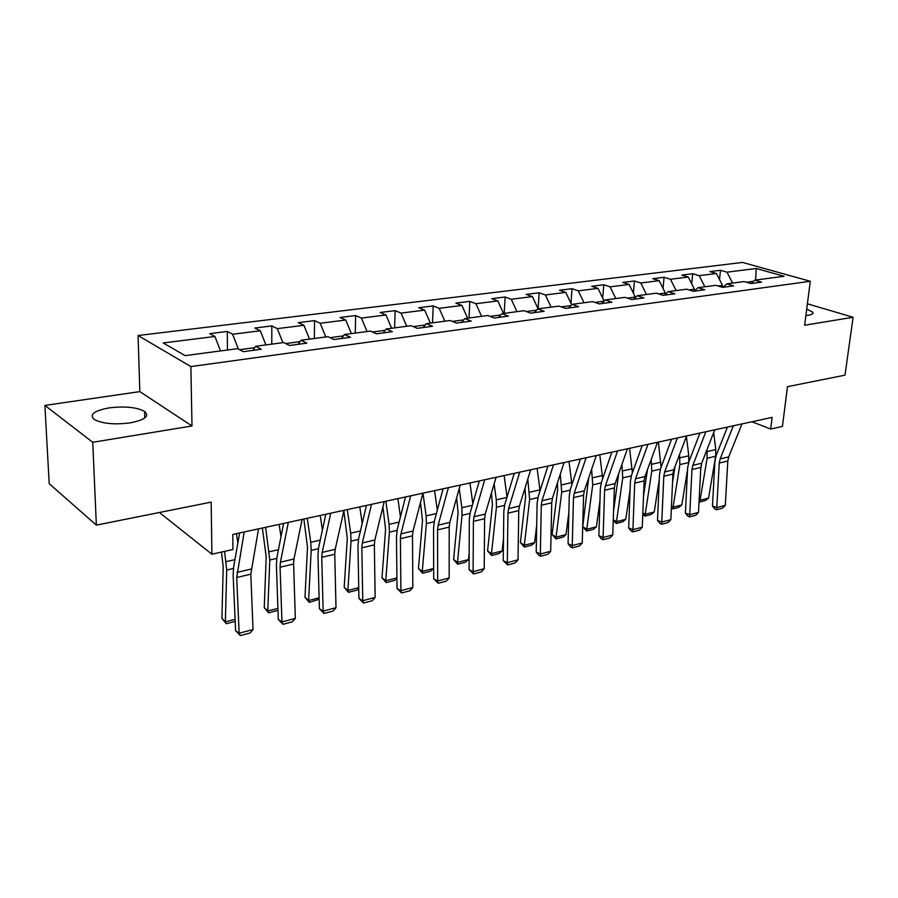 <?xml version="1.0" encoding="UTF-8"?>
<svg xmlns="http://www.w3.org/2000/svg" width="898" height="898" viewBox="0 0 898 898"><rect width="100%" height="100%" fill="white"/><g stroke="black" fill="none" stroke-linecap="round" stroke-linejoin="round"><path stroke-width="1.35" d="M130.244 422.868C145.016 419.916 149.786 416.088 144.544 411.374C136.575 407.198 124.755 406.042 109.085 407.894C93.886 410.756 88.992 414.651 94.402 419.591C102.63 423.733 114.574 424.821 130.244 422.868M805.876 315.58L808.245 315.299C812.106 314.637 813.599 313.593 812.735 312.178L806.718 309.092M160.484 512.287L160.506 513.398L211.917 554.201L232.941 549.497L232.807 534.445L772.123 417.379L770.686 429.053L782.45 426.427L787.467 386.679L844.996 375.162L853.1 317.263L807.392 303.805M44.9 405.425L49.188 483.663L96.355 525.128L92.752 442.287L191.992 425.978L190.87 366.586L138.067 335.526L139.83 391.607L44.9 405.425L92.752 442.287M190.87 366.586L810.288 281.276L742.534 262.429L138.067 335.526M756.262 268.491L726.987 272.173L720.499 270.298L709.925 271.6L716.413 273.497L699.205 275.652L692.74 273.733L681.829 275.091L688.272 277.033L670.492 279.267L664.071 277.291L652.779 278.694L659.199 280.681L640.813 282.993L634.426 280.973L622.752 282.41L629.128 284.453L610.101 286.844L603.759 284.767L591.692 286.271L598.012 288.37L578.323 290.84L572.026 288.707L559.533 290.256L565.796 292.411L545.4 294.971L539.17 292.782L526.217 294.387L532.424 296.598L511.276 299.259L505.125 297.002L491.7 298.664L497.829 300.942L475.895 303.704L469.822 301.38L455.892 303.109L461.942 305.455L439.178 308.306L433.184 305.915L418.726 307.711L424.687 310.136L401.047 313.099L395.154 310.641L380.135 312.493L385.983 314.985L361.423 318.072L355.642 315.535L340.028 317.465L345.764 320.036L320.204 323.246L314.558 320.631L298.316 322.64L303.906 325.301L277.302 328.634L271.802 325.929L254.886 328.028L260.341 330.767L232.616 334.247L227.273 331.452L209.649 333.641L214.936 336.469L163.234 342.957L185.089 355.619L237.644 348.66L243.279 351.679L261.318 349.255L255.616 346.28L283.746 342.553L289.56 345.472L306.835 343.148L300.965 340.263L327.95 336.694L333.899 339.523L350.478 337.289L344.462 334.505L370.358 331.081L376.442 333.809L392.347 331.676L386.207 328.971L411.082 325.682L417.289 328.331L432.567 326.277L426.314 323.662L450.212 320.496L456.532 323.067L471.214 321.091L464.861 318.554L487.85 315.512L494.259 318.004L508.391 316.107L501.948 313.649L524.084 310.708L530.572 313.121L544.177 311.303L537.666 308.912L558.983 306.095L565.538 308.429L578.649 306.678L572.06 304.355L592.624 301.638L599.235 303.917L611.875 302.211L605.23 299.966L625.064 297.339L631.732 299.55L643.922 297.911L637.232 295.723L656.371 293.186L663.094 295.341L674.858 293.769L668.123 291.637L686.611 289.19L693.368 291.278L704.739 289.751L697.971 287.686L715.829 285.317L722.621 287.36L733.61 285.878L726.808 283.858L744.083 281.568L750.896 283.566L761.526 282.129L754.702 280.165L784.066 276.281L756.262 268.491L755.611 280.041M254.695 347.683L239.575 349.692M252.933 350.388L255.616 346.28M232.616 334.247L238.34 349.03M260.341 330.767L265.909 344.911M300.011 341.655L285.744 343.552M298.158 344.316L300.965 340.263M277.302 328.634L282.892 342.666M303.906 325.301L309.518 339.13M343.463 335.874L329.993 337.659M341.532 338.49L344.462 334.505M320.204 323.246L325.828 336.974M345.764 320.036L351.399 333.585M385.163 330.318L372.446 332.013M383.165 332.911L386.207 328.971M361.423 318.072L367.058 331.508M385.983 314.985L391.64 328.253M425.237 324.986L413.203 326.591M423.16 327.546L426.314 323.662M401.047 313.099L406.704 326.266M424.687 310.136L430.355 323.134M463.761 319.868L452.379 321.383M461.628 322.382L464.861 318.554M439.178 308.306L444.858 321.203M461.942 305.455L467.622 318.195M500.815 314.929L490.05 316.365M498.626 317.409L501.948 313.649M475.895 303.704L481.586 316.343M497.829 300.942L503.509 313.436M536.499 310.18L526.307 311.539M534.265 312.627L537.666 308.912M511.276 299.259L516.967 311.651M532.424 296.598L538.115 308.856L539.17 292.782M570.881 305.612L561.228 306.892M568.602 308.025L572.06 304.355M545.4 294.971L551.091 307.138M565.796 292.411L571.656 304.792M604.028 301.2L594.891 302.413M601.716 303.58L605.23 299.966M578.323 290.84L584.003 302.772M598.012 288.37L604.141 301.088M635.223 297.732L635.279 297.047L627.354 298.102M633.662 299.292L637.232 295.723M610.101 286.844L615.781 298.563M629.128 284.453L635.279 297.047M665.205 294.477L665.339 293.04L658.683 293.927M664.509 295.15L668.123 291.637M640.813 282.993L646.481 294.499M659.199 280.681L665.339 293.04M694.21 291.165L694.412 289.178L688.934 289.908M694.311 291.154L697.971 287.686M670.492 279.267L676.149 290.57M688.272 277.033L694.412 289.178M722.329 287.27L722.52 285.429L718.164 286.013M723.115 287.293L726.808 283.858M699.205 275.652L704.851 286.765M716.413 273.497L722.52 285.429M753.422 281.321L746.418 282.253M750.975 283.555L754.702 280.165M726.987 272.173L732.611 283.094M211.917 554.201L211.165 502.128L96.355 525.128M810.288 281.276L804.642 325.233L853.1 317.263M751.974 421.746L770.686 429.053M214.936 336.469L220.47 350.927M720.499 270.298L719.511 279.547M692.74 273.733L691.729 283.869M664.071 277.291L663.027 288.381M634.426 280.973L633.371 293.13M603.759 284.767L602.704 298.114M572.026 288.707L570.971 303.356M505.125 297.002L504.205 313.346M469.822 301.38L469.025 318.004M433.184 305.915L432.522 322.842M395.154 310.641L394.637 327.86M355.642 315.535L355.282 333.079M314.558 320.631L314.356 338.49M271.802 325.929L271.791 344.136M227.273 331.452L227.463 350.007M191.992 425.978L139.83 391.607M742.006 423.912L728.705 456.902L727.818 461.033L725.292 505.361L716.784 507.595L716.604 509.738L714.887 509.11L712.473 506.012L714.887 461.617L716.2 455.398L727.436 427.078M712.473 506.012L716.784 507.595L719.253 463.065L720.129 458.912L733.363 425.787M725.292 505.361L722.553 508.167L716.604 509.738M701.72 463.121L700.721 469.171M699.138 499.726L700.081 500.253L707.096 458.261L706.984 449.685M708.556 498.076L705.581 500.489L699.643 502.004L700.081 500.253L708.556 498.076L715.65 456.263L715.773 449.617L713.697 432.533M699.643 502.004L699.037 501.668M714.752 429.828L701.675 463.245L700.81 467.443L698.487 512.399L689.72 514.711L689.597 516.878L687.879 516.227L685.421 513.084L687.621 468.038L688.901 461.74L699.946 433.038M685.421 513.084L689.72 514.711L691.965 469.531L692.829 465.321L705.839 431.758M698.487 512.399L695.726 515.261L689.597 516.878M686.611 435.934L673.769 469.8L672.928 474.054L670.828 519.673L661.77 522.064L661.714 524.241L660.008 523.568L657.504 520.38L659.48 474.672L660.715 468.285L671.547 439.201M657.504 520.38L661.77 522.064L663.802 476.221L664.632 471.944L677.395 437.943M670.828 519.673L668.045 522.569L661.714 524.241M675.038 466.455L672.557 482.147M671.446 506.214L673.085 507.168L679.876 464.592L679.55 454.545M688.755 462.133L688.788 455.791L686.409 436.473M681.829 504.923L678.832 507.359L672.714 508.93L673.085 507.168L681.829 504.923L687.554 469.587M672.714 508.93L671.356 508.145M647.48 469.643L643.518 496.055M642.833 512.87L645.224 514.296L651.768 471.136L651.218 459.45M661.063 467.342L658.425 442.052M654.249 511.983L651.241 514.453L644.921 516.081L645.224 514.296L654.249 511.983L659.278 479.386M644.921 516.081L642.777 514.318M657.516 442.254L644.932 476.569L644.124 480.879L642.261 527.193L632.91 529.652L632.922 531.852L631.227 531.156L628.667 527.912L630.396 481.53L631.597 475.042L642.205 445.576M628.667 527.912L632.91 529.652L634.695 483.124L635.492 478.791L647.986 444.319M642.261 527.193L639.466 530.123L632.922 531.852M627.433 448.787L615.141 483.573L614.355 487.94L612.75 534.95L603.086 537.487L603.164 539.709L601.492 538.991L598.876 535.702L600.347 488.613L601.492 482.035L611.852 452.165M598.876 535.702L603.086 537.487L604.601 490.252L605.375 485.863L617.577 450.919M612.75 534.95L609.933 537.924L603.164 539.709M596.306 455.544L584.329 490.802L583.577 495.247L582.241 542.976L572.239 545.602L572.408 547.836L570.746 547.095L568.075 543.75L569.265 495.943L570.365 489.264L580.445 458.979M568.075 543.75L572.239 545.602L573.485 497.638L574.226 493.182L586.102 457.756M582.241 542.976L579.401 545.995L572.408 547.836M618.756 473.325L613.57 510.996M613.267 519.684L616.477 521.671L622.741 477.882L621.921 464.378M632.383 472.853L629.588 448.315M625.794 519.28L622.752 521.783L616.241 523.455L616.477 521.671L625.794 519.28L630.093 489.769M616.241 523.455L613.244 520.402M588.661 478.039L582.735 526.699L586.764 529.27L592.736 484.864L591.625 469.306M602.681 478.6L599.785 454.781M596.395 526.812L593.342 529.337L586.607 531.066L586.764 529.27L596.395 526.812L599.965 500.792M586.607 531.066L582.735 526.699M557.389 483.09L557.658 489.545L552.068 534.49L556.075 537.139L561.721 492.082L560.273 474.234M571.925 484.572L568.984 461.471M566.021 534.591L562.956 537.15L555.997 538.946L556.075 537.139L566.021 534.591L568.849 512.545M555.997 538.946L552.068 534.49M525.004 488.097L525.611 496.942L520.369 542.549L524.331 545.266L529.64 499.546L527.799 479.117M540.068 490.746L537.116 468.386M534.624 542.628L531.537 545.232L524.331 547.084L524.331 545.266L534.624 542.628L536.712 525.094M524.331 547.084L520.369 542.549M491.442 493.036L492.441 504.597L487.569 550.889L491.487 553.684L496.426 507.28L496.28 499.827L494.136 483.91M507.033 497.122L504.137 475.547M502.139 550.957L499.03 553.583L491.588 555.503L491.487 553.684L502.139 550.957L503.497 538.564M491.588 555.503L487.569 550.889M456.633 497.851L458.092 512.534L453.613 559.51L457.486 562.384L462.032 515.284L461.841 507.718L459.215 488.579M472.797 503.621L469.98 482.967M468.52 559.566L465.389 562.238L457.688 564.213L457.486 562.384L468.52 559.566L469.16 553.056M457.688 564.213L453.613 559.51M420.489 502.476L422.498 520.75L418.457 568.456L422.273 571.409L426.382 523.579L426.135 515.879L422.969 493.17M437.304 510.21L434.587 490.645M422.565 573.25L422.273 571.409L433.667 568.49L430.557 571.195L422.565 573.25L418.457 568.456M382.93 506.842L385.579 529.27L382.009 577.717L385.77 580.759L389.406 532.177L389.103 524.353L385.826 501.23M400.452 516.855L397.881 498.615M396.905 578.346L394.458 580.478L386.174 582.6L382.009 577.717M386.174 582.6L385.77 580.759L396.894 577.908M343.867 510.827L347.279 538.104L344.215 587.326L347.896 590.457L351.039 541.112L350.68 533.143L347.279 509.593M362.186 523.523L359.795 506.876M358.751 588.583L357.022 590.098L348.435 592.31L344.215 587.326M348.435 592.31L347.896 590.457L358.74 587.685M303.861 519.022L307.509 547.286L304.983 597.293L308.598 600.526L311.191 550.384L310.764 542.28L307.251 518.292M322.393 530.179L320.249 515.463M319.149 599.224L309.26 602.378L304.983 597.293M309.26 602.378L308.598 600.526L319.104 597.832M262.373 528.024L266.19 556.827L264.259 607.643L267.784 610.977L269.782 560.015L265.64 527.317M280.984 536.735L279.155 524.387M277.998 610.326L268.592 612.84L264.259 607.643M268.592 612.84L267.784 610.977L277.931 608.384M221.447 552.068L223.22 566.739L221.918 618.408L225.353 621.854L226.711 570.039L224.579 551.361M237.847 543.11L236.421 533.659M235.186 621.427L226.307 623.706L221.918 618.408M226.307 623.706L225.353 621.854L235.096 619.351M564.079 462.537L552.438 498.289L551.731 502.801L550.687 551.271L540.338 553.987L540.596 556.244L538.946 555.48L536.207 552.079L537.105 503.52L538.149 496.751L547.926 466.04M536.207 552.079L540.338 553.987L541.281 505.271L541.988 500.747L553.505 464.827M550.687 551.271L547.825 554.335L540.596 556.244M530.696 469.777L519.437 506.045L518.752 510.614L518.023 559.858L507.314 562.676L507.662 564.943L503.239 560.7L503.812 511.366L504.799 504.496L514.24 473.358M503.239 560.7L507.314 562.676L507.942 513.185L508.605 508.594L519.74 472.157M518.023 559.858L515.149 562.967L507.662 564.943M496.089 477.298L485.234 514.083L484.606 518.718L484.213 568.748L473.111 571.667L473.56 573.957L469.082 569.624L469.317 519.493L470.249 512.522L479.319 480.935M469.082 569.624L473.111 571.667L473.392 521.379L474.021 516.709L484.718 479.757M484.213 568.748L481.317 571.903L473.56 573.957M460.18 485.088L449.786 522.4L449.191 527.115L449.168 577.964L437.663 580.995L438.213 583.296L433.7 578.873L433.566 527.923L434.419 520.84L443.096 488.793M433.7 578.873L437.663 580.995L437.573 529.876L438.157 525.139L448.394 487.648M449.168 577.964L446.25 581.174L438.213 583.296M422.924 493.182L413.013 531.044L412.474 535.825L412.833 587.516L400.901 590.66L401.563 592.983L397.006 588.459L396.478 536.667L397.253 529.472L405.503 496.964M397.006 588.459L400.901 590.66L400.407 538.688L400.935 533.872L410.678 495.831M412.833 587.516L409.903 590.772L401.563 592.983M384.209 501.578L374.848 540.001L374.354 544.861L375.139 597.428L362.758 600.695L363.533 603.029L358.931 598.416L357.965 545.748L358.672 538.441L366.44 505.439M358.931 598.416L362.758 600.695L361.827 547.836L362.309 542.953L371.491 504.339M375.139 597.428L372.187 600.74L363.533 603.029M343.979 510.311L335.201 549.318L334.763 554.257L335.998 607.721L323.134 611.111L324.043 613.457L319.396 608.754L317.971 555.177L318.588 547.746L325.839 514.251M319.396 608.754L323.134 611.111L321.753 557.344L322.169 552.382L330.745 513.185M335.998 607.721L333.035 611.089L324.043 613.457M302.121 519.403L293.983 558.994L293.612 564.011L295.33 618.419L281.961 621.932L283.005 624.301L278.313 619.485L276.393 564.977L276.921 557.422L283.6 523.422M278.313 619.485L281.961 621.932L280.075 567.222L280.423 562.182L288.337 522.389M295.33 618.419L292.344 621.831L283.005 624.301M258.534 528.866L250.8 574.17L253.045 629.543L239.137 633.202L240.327 635.571L235.602 630.654L233.143 575.169L233.559 567.491L239.631 532.963M235.602 630.654L239.137 633.202L236.713 577.515L244.189 531.975M253.045 629.543L250.048 633.011L240.327 635.571M728.705 456.902L720.129 458.912M727.818 461.033L719.253 463.065M707.096 458.261L715.65 456.263M707.209 451.571L715.773 449.617M701.675 463.245L692.829 465.321M700.81 467.443L691.965 469.531M673.769 469.8L664.632 471.944M672.928 474.054L663.802 476.221M679.876 464.592L688.609 462.56M679.954 457.812L688.788 455.791M651.768 471.136L660.423 469.115M651.813 464.244L660.928 462.156M644.932 476.569L635.492 478.791M644.124 480.879L634.695 483.124M615.141 483.573L605.375 485.863M614.355 487.94L604.601 490.252M584.329 490.802L574.226 493.182M583.577 495.247L573.485 497.638M622.741 477.882L631.316 475.895M622.752 470.9L632.17 468.745M592.736 484.864L601.222 482.888M592.725 477.77L602.457 475.536M561.721 492.082L570.107 490.128M561.665 484.875L571.734 482.574M529.64 499.546L537.902 497.627M529.539 492.227L539.956 489.837M496.426 507.28L504.553 505.383M496.28 499.827L506.955 497.391M462.032 515.284L470.013 513.42M461.841 507.718L472.314 505.316M426.382 523.579L434.194 521.76M426.135 515.879L436.394 513.533M389.406 532.177L397.039 530.404M389.103 524.353L399.139 522.064M351.039 541.112L358.47 539.384M350.68 533.143L360.446 530.909M311.191 550.384L318.397 548.7M310.764 542.28L320.238 540.113M269.782 560.015L276.741 558.399M269.288 551.765L278.436 549.677M226.711 570.039L233.401 568.479M226.15 561.643L234.939 559.634M552.438 498.289L541.988 500.747M551.731 502.801L541.281 505.271M519.437 506.045L508.605 508.594M518.752 510.614L507.942 513.185M485.234 514.083L474.021 516.709M484.606 518.718L473.392 521.379M449.786 522.4L438.157 525.139M449.191 527.115L437.573 529.876M413.013 531.044L400.935 533.872M412.474 535.825L400.407 538.688M374.848 540.001L362.309 542.953M374.354 544.861L361.827 547.836M335.201 549.318L322.169 552.382M334.763 554.257L321.753 557.344M293.983 558.994L280.423 562.182M293.612 564.011L280.075 567.222M251.103 569.063L236.993 572.385M250.8 574.17L236.713 577.515M144.746 417.974L144.544 411.374M812.522 313.829L812.735 312.178"/></g></svg>
